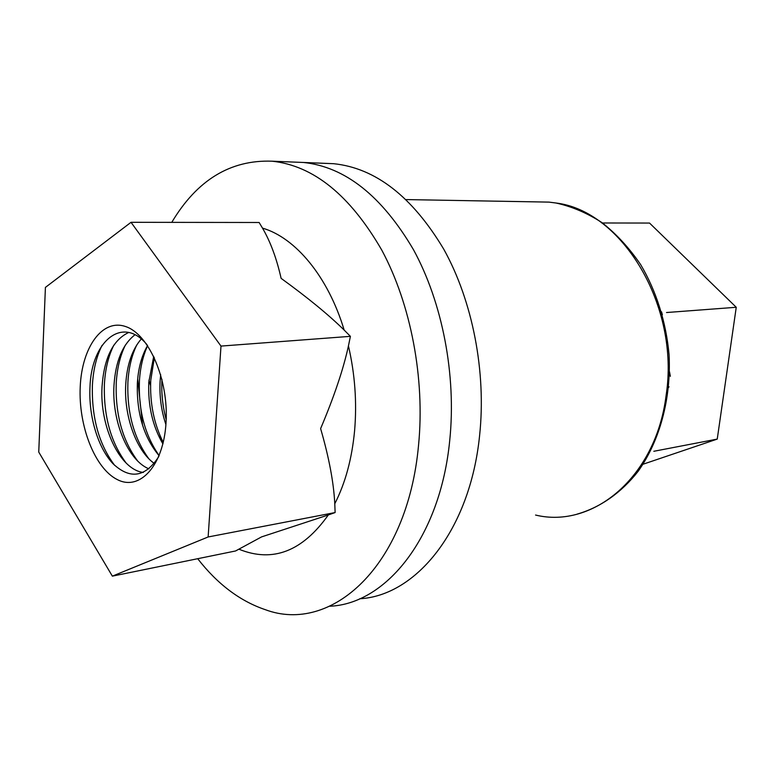 <?xml version="1.0" encoding="UTF-8"?>
<svg xmlns="http://www.w3.org/2000/svg" width="775" height="775" viewBox="0 0 775 775"><rect width="100%" height="100%" fill="white"/><g stroke="black" fill="none" stroke-linecap="round" stroke-linejoin="round"><path stroke-width="1.16" d="M163.05 443.261L162.711 442.535L162.983 443.532M159.921 435.366L162.711 442.535M348.44 345.931L350.397 336.34L220.991 346.086L131.023 222.309L45.415 287.399L38.75 452.077L112.356 576.145L208.136 536.968L335.12 512.556L334.781 503.74C345.359 483.067 351.976 458.674 354.611 430.551C357.013 402.293 354.96 374.083 348.44 345.931C343.373 369.181 334.103 396.742 320.618 428.604C328.988 457.434 333.705 482.476 334.781 503.74M239.281 549.339C272.81 562.834 302.483 551.374 328.319 514.958L261.562 536.901L235.561 550.967L112.356 576.145M328.319 514.958L335.12 512.556M137.688 378.801L142.552 425.252M197.703 558.707C217.446 584.088 239.95 601.071 265.215 609.644C330.867 634.367 407.495 566.883 418.548 445.179C425.097 378.539 410.886 304.304 381.833 250.209C350.116 195.281 313.507 165.608 272.015 161.19C230.378 159.689 196.957 180.081 171.769 222.367M220.991 346.086L208.136 536.968M350.397 336.34L344.158 330.063C328.077 276.53 295.42 237.654 262.502 228.121L259.131 222.493L131.023 222.309M262.502 228.121C270.436 241.722 276.636 258.463 281.112 278.351C307.714 297.648 328.726 314.882 344.158 330.063M80.232 386.744C81.85 347.442 102.203 318.457 125.521 326.527C148.868 333.948 168.824 379.886 166.034 422.646C163.593 465.543 139.907 491.292 117.442 479.657C94.918 468.633 78.294 425.93 80.232 386.744M150.573 385.553L148.936 380.157M147.017 344.739C122.45 314.757 91.072 341.407 89.958 387.684C88.582 416.446 97.979 447.902 113.034 463.741C130.093 479.715 145.332 477.342 158.739 456.64M102.097 345.311C96.439 356.51 93.203 369.946 92.39 385.621C91.605 417.89 99.026 444.482 114.681 465.397M128.708 332.475C112.995 339.886 104.112 357.905 102.048 386.551C99.5 426.221 119.757 469.824 143.365 472.44M113.847 345.127C108.355 356.151 105.197 369.278 104.392 384.507C103.54 416.156 110.815 442.37 126.209 463.13M134.957 334.79C122.566 344.468 115.582 361.344 113.983 385.437C111.755 421.009 127.846 460.437 149.003 468.875M125.424 344.972C120.106 355.812 117.035 368.629 116.221 383.412C115.33 414.451 122.44 440.278 137.572 460.883M141.244 339.004C132.128 349.641 126.964 364.754 125.744 384.332C123.826 415.778 136.158 450.701 154.283 463.45M136.836 344.846C131.682 355.483 128.708 367.98 127.894 382.337C126.945 412.765 133.901 438.204 148.761 458.655M147.57 345.553C141.651 355.773 138.241 368.338 137.349 383.247C136.526 413.182 143.782 437.342 159.117 455.729M147.638 345.65C142.929 355.919 140.188 367.796 139.403 381.271C138.405 410.566 144.993 435.347 159.156 455.623M153.721 356.335L148.8 382.182C147.851 405.441 152.549 426.017 162.895 443.91M154.361 357.682L150.767 380.225C149.749 402.971 153.905 423.712 163.244 442.457M160.677 374.625L160.096 381.126C159.311 396.122 161.248 410.605 165.908 424.574M161.956 379.363C161.229 393.022 162.634 406.458 166.179 419.672M294.81 162.12L303.471 162.469C345.156 166.858 381.823 195.92 413.453 249.657C442.418 302.56 456.446 375.1 449.742 440.316C440.316 537.54 386.018 603.948 329.811 606.234C386.018 603.948 440.316 537.54 449.742 440.316C456.446 375.1 442.418 302.56 413.453 249.657C381.823 195.92 345.156 166.858 303.471 162.469L272.015 161.19M662.373 314.766L661.55 311.821M666.529 312.528L736.25 307.278L649.528 223.055L601.768 222.987M324.996 163.351L333.686 163.699C375.517 168.059 412.193 196.53 443.717 249.124C472.576 300.894 486.438 371.816 479.589 435.657C469.989 530.41 415.933 595.723 359.736 598.765M653.829 451.282L717.243 439.096L641.526 464.748M717.243 439.096L736.25 307.278M669.871 373.744L669.416 375.081M668.951 386.686L668.612 387.49M669.493 371.719L670.346 376.321M535.38 201.868L548.923 202.11L555.811 202.992C621.666 210.509 680.169 305.728 666.103 395.463C655.882 477.739 592.449 528.967 535.554 515.046M577.23 514.087C600.053 507.528 621.153 492.958 638.164 471.278C659.738 440.82 671.266 398.602 669.087 354.969C666.19 322.313 656.289 291.012 640.634 264.585C629.281 248 616.425 234.031 602.078 222.677C587.169 213.028 571.785 206.47 555.908 202.992L548.923 202.11L406.197 199.582M333.686 163.699L303.471 162.469"/></g></svg>
